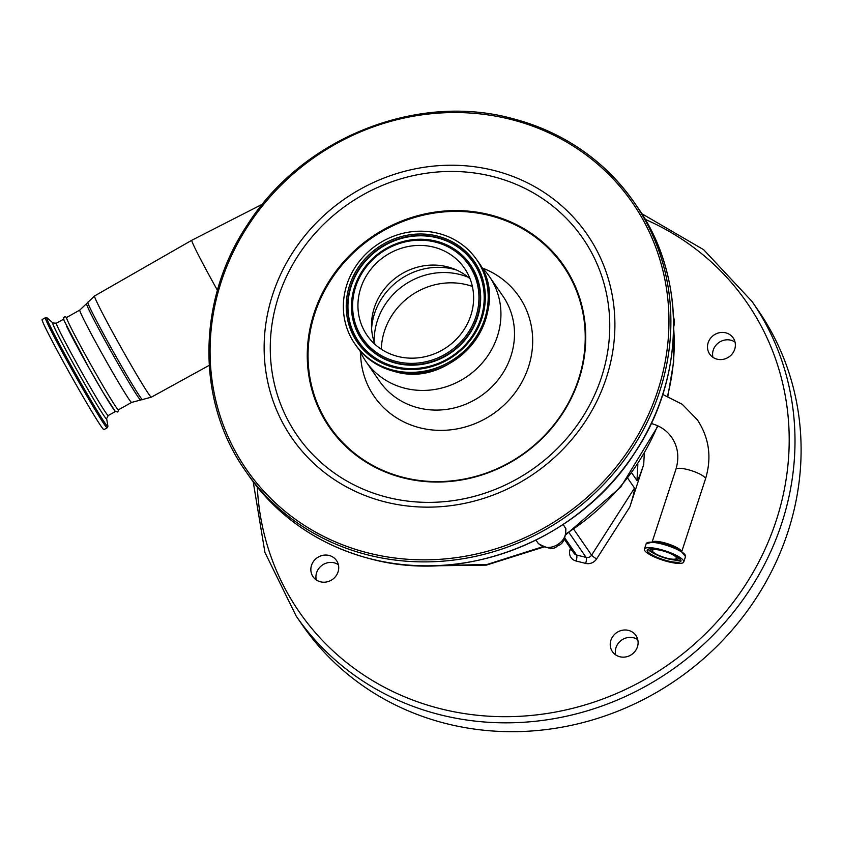 <?xml version="1.0" encoding="UTF-8"?>
<svg xmlns="http://www.w3.org/2000/svg" width="843" height="843" viewBox="0 0 843 843"><rect width="100%" height="100%" fill="white"/><g stroke="black" fill="none" stroke-linecap="round" stroke-linejoin="round"><path stroke-width="1.26" d="M659.784 549.299A20.685 4.805 -161.9 0 0 644.421 549.12A20.685 4.805 -161.9 0 0 668.394 561.786A20.685 4.805 -161.9 0 0 683.747 561.975A20.685 4.805 -161.9 0 0 659.784 549.299M660.385 550.184A17.756 4.12 -161.9 0 0 647.213 550.026A17.756 4.12 -161.9 0 0 667.782 560.901A17.756 4.12 -161.9 0 0 680.965 561.059A17.756 4.12 -161.9 0 0 660.385 550.184M654.368 549.014A14.173 3.288 -161.9 0 0 650.996 550.595A14.173 3.288 -161.9 0 0 667.403 558.688A14.173 3.288 -161.9 0 0 677.572 559.278A14.173 3.288 -161.9 0 0 675.791 556.022M661.829 550.605A12.624 2.929 -161.9 0 0 652.45 550.49A12.624 2.929 -161.9 0 0 667.087 558.224A12.624 2.929 -161.9 0 0 676.455 558.34A12.624 2.929 -161.9 0 0 661.829 550.605M563.156 524.494L565.885 528.74C565.579 538.519 562.998 544.135 558.14 545.59L556.886 545.01C563.735 540.995 566.633 535.326 565.59 528.013M262.489 204.164L191.814 240.255A59.01 2.15 60.7 0 0 208.411 273.912A59.01 2.15 60.7 0 0 217.42 290.277M712.936 357.316A14.257 13.267 145.4 0 1 717.108 343.997A14.257 13.267 145.4 0 1 730.828 340.203A14.257 13.267 145.4 0 1 735.022 342.068M615.675 654.874A14.257 13.267 145.4 0 1 619.847 641.555A14.257 13.267 145.4 0 1 633.567 637.761A14.257 13.267 145.4 0 1 637.761 639.637M316.283 579.942A14.257 13.267 145.4 0 1 320.445 566.622A14.257 13.267 145.4 0 1 334.176 562.818A14.257 13.267 145.4 0 1 338.37 564.694M725.739 332.827A14.257 13.267 145.4 0 1 733.168 337.906A14.257 13.267 145.4 0 1 732.472 353.565A14.257 13.267 145.4 0 1 717.13 359.181A14.257 13.267 145.4 0 1 709.701 354.102A14.257 13.267 145.4 0 1 710.396 338.443A14.257 13.267 145.4 0 1 725.739 332.827M628.478 630.395A14.257 13.267 145.4 0 1 635.907 635.474A14.257 13.267 145.4 0 1 635.211 651.123A14.257 13.267 145.4 0 1 619.868 656.75A14.257 13.267 145.4 0 1 612.44 651.671A14.257 13.267 145.4 0 1 613.135 636.012A14.257 13.267 145.4 0 1 628.478 630.395M329.086 555.453A14.257 13.267 145.4 0 1 336.515 560.532A14.257 13.267 145.4 0 1 335.82 576.19A14.257 13.267 145.4 0 1 320.477 581.807A14.257 13.267 145.4 0 1 313.048 576.728A14.257 13.267 145.4 0 1 313.744 561.069A14.257 13.267 145.4 0 1 329.086 555.453M446.537 723.684A276.936 257.673 145.4 0 1 302.3 624.937L296.188 616.085A276.936 257.673 145.4 0 0 440.436 714.843A276.936 257.673 145.4 0 0 738.605 605.622A276.936 257.673 145.4 0 0 752.061 301.499L758.163 310.34A276.936 257.673 145.4 0 1 744.706 614.463A276.936 257.673 145.4 0 1 446.537 723.684M629.826 506.991L596.623 558.898A4.889 0.738 32.6 0 1 591.596 555.158L634.516 488.055C634.768 490.057 633.198 496.369 629.826 506.991L643.704 464.546C640.195 474.978 637.951 480.31 636.981 480.531L631.776 472.997M634.516 488.055L627.803 478.329M131.613 402.417A52.94 1.928 60.7 0 1 94.679 340.277A52.94 1.928 60.7 0 1 79.79 310.087L66.586 317.495A52.94 1.928 60.7 0 0 81.476 347.695A52.94 1.928 60.7 0 0 118.41 409.835L131.613 402.417L151.35 397.169L209.212 365.356M66.702 326.41A52.94 1.928 60.7 0 0 78.631 349.287A52.94 1.928 60.7 0 0 115.565 411.426M45.396 317.706L42.15 319.529A63.13 2.297 60.7 0 0 45.67 328.264A63.13 2.297 60.7 0 0 79.527 390.636A63.13 2.297 60.7 0 0 103.942 429.624L107.198 427.801L107.883 426.073A62.266 2.266 60.7 0 1 85.238 390.572A62.266 2.266 60.7 0 1 50.359 326.473A62.266 2.266 60.7 0 1 47.24 318.011L45.396 317.706A63.13 2.297 60.7 0 0 48.926 326.441A63.13 2.297 60.7 0 0 82.772 388.813A63.13 2.297 60.7 0 0 107.198 427.801M673.641 325.261L673.863 318.601L674.453 322.985L673.631 327.611M674.221 319.592L673.462 316.768M538.171 543.324C543.682 548.182 549.921 548.74 556.886 545.01L557.097 546.169C554.03 549.773 547.792 548.909 538.403 543.609L535.958 540.131M403.818 477.517A141.708 131.845 -34.6 0 0 578.456 379.498A141.708 131.845 -34.6 0 0 489.456 215.492A141.708 131.845 -34.6 0 0 314.818 313.512A141.708 131.845 -34.6 0 0 403.818 477.517M430.035 565.874L487.233 564.42L542.829 546.717M482.47 268.074A87.967 81.845 145.4 0 1 526.801 371.647A87.967 81.845 145.4 0 1 420.056 427.844A87.967 81.845 145.4 0 1 360.593 352.184M481.068 266.673A74.932 69.727 145.4 0 1 489.319 276.43A74.932 69.727 145.4 0 1 485.684 358.718A74.932 69.727 145.4 0 1 404.998 388.275A74.932 69.727 145.4 0 1 365.967 361.552A74.932 69.727 145.4 0 1 359.782 350.372M393.407 370.246A74.036 68.884 145.4 0 1 354.84 343.839A74.036 68.884 145.4 0 1 358.433 262.531A74.036 68.884 145.4 0 1 438.149 233.332A74.036 68.884 145.4 0 1 476.716 259.739A74.036 68.884 145.4 0 1 473.123 341.046A74.036 68.884 145.4 0 1 393.407 370.246M397.907 356.463A59.136 55.016 145.4 0 1 367.105 335.377A59.136 55.016 145.4 0 1 369.982 270.434A59.136 55.016 145.4 0 1 433.65 247.115A59.136 55.016 145.4 0 1 464.451 268.2A59.136 55.016 145.4 0 1 461.574 333.143A59.136 55.016 145.4 0 1 397.907 356.463M375.051 344.408A59.136 55.016 145.4 0 1 371.5 325.103A59.136 55.016 145.4 0 1 447.211 266.778A59.136 55.016 145.4 0 1 453.281 268.664A59.136 55.016 145.4 0 1 470.067 278.833M472.365 286.42A66.787 62.14 -34.6 0 0 466.822 284.755A66.787 62.14 -34.6 0 0 381.331 349.234M662.756 394.45L682.261 404.303L697.382 419.846C709.279 438.012 711.966 457.749 705.454 479.045A15.553 3.614 -161.9 0 0 705.138 477.833A15.553 3.614 -161.9 0 0 687.435 469.519A15.553 3.614 -161.9 0 0 675.886 469.382L652.082 542.207M685.454 555.642A20.58 4.773 -161.9 0 0 681.639 551.859A15.553 3.614 -161.9 0 0 663.557 542.576A15.553 3.614 -161.9 0 0 652.113 542.207A20.58 4.773 -161.9 0 0 646.781 542.997M681.639 551.859L679.047 550.173A16.628 3.857 -161.9 0 0 662.872 543.661A16.628 3.857 -161.9 0 0 655.18 542.376L652.103 542.207A20.58 4.773 -161.9 0 1 661.607 543.798A20.58 4.773 -161.9 0 1 681.639 551.859L685.517 556.58A20.685 4.805 -161.9 0 0 661.544 543.914A20.685 4.805 -161.9 0 0 646.181 543.724L652.103 542.207M670.923 559.436A17.756 4.12 -161.9 0 0 680.722 559.857M648.119 549.193A17.756 4.12 -161.9 0 0 656.275 554.652M566.096 533.767A223.184 207.652 -34.6 0 0 657.603 425.736M667.498 396.147A223.184 207.652 -34.6 0 0 673.631 327.685M79.79 310.087L94.553 295.967A58.03 2.107 60.7 0 0 110.876 329.065A58.03 2.107 60.7 0 0 151.35 397.169M87.798 302.163A55.933 2.034 60.7 0 0 103.563 334.049A55.933 2.034 60.7 0 0 142.541 399.708M86.639 303.849A55.037 2.002 60.7 0 0 102.14 335.219A55.037 2.002 60.7 0 0 140.507 399.824M564.905 538.14L576.559 555.021A4.889 4.552 145.4 0 1 574.02 553.282L564.357 539.278M571.786 550.047A4.889 1.138 -161.9 0 1 569.963 549.699A9.779 9.094 -34.6 0 0 576.106 561.016A4.889 1.391 104.1 0 0 576.559 555.021L586.106 557.413A4.889 4.552 -34.6 0 0 591.596 555.158L573.862 529.457M569.963 549.699L570.469 548.14M257.315 487.043A272.057 253.121 -34.6 0 0 440.9 708.847A272.057 253.121 -34.6 0 0 768.668 540.879A272.057 253.121 -34.6 0 0 645.201 219.359M644.273 453.787L643.704 464.546M596.623 558.898A9.779 9.094 145.4 0 1 585.653 563.398L576.106 561.016M636.981 480.531L637.856 464.177M585.653 563.398A4.889 1.391 104.1 0 0 586.106 557.413L569.046 532.681M108.22 415.546L106.639 418.581A55.09 2.002 -119.3 0 1 86.608 387.179A55.09 2.002 -119.3 0 1 55.754 330.456A55.09 2.002 -119.3 0 1 52.993 322.985L56.397 323.206A52.94 1.928 60.7 0 0 59.347 330.54A52.94 1.928 60.7 0 0 87.746 382.848A52.94 1.928 60.7 0 0 108.22 415.546L115.407 411.521M558.14 545.59L557.623 545.874A16.291 0.59 -119.3 0 1 556.886 545.01M371.183 559.004A236.209 219.781 145.4 0 1 248.158 474.778C278.253 517.412 319.297 545.505 371.278 559.078C466.485 584.536 579.689 539.056 634.421 453.386C685.528 377.896 686.602 276.409 636.981 206.451A236.209 219.781 145.4 0 1 625.506 465.852A236.209 219.781 145.4 0 1 371.183 559.004M511.237 118.283A236.209 219.781 145.4 0 1 634.273 202.52A236.209 219.781 145.4 0 1 622.787 461.911A236.209 219.781 145.4 0 1 368.475 555.073A236.209 219.781 145.4 0 1 245.439 470.847L248.158 474.778M368.623 553.071A234.586 218.263 145.4 0 1 221.298 281.562A234.586 218.263 145.4 0 1 510.405 119.306A234.586 218.263 145.4 0 1 657.74 390.804A234.586 218.263 145.4 0 1 368.623 553.071M385.325 501.975A179.317 166.84 145.4 0 1 272.711 294.439A179.317 166.84 145.4 0 1 493.703 170.402A179.317 166.84 145.4 0 1 606.317 377.938A179.317 166.84 145.4 0 1 385.325 501.975M387.569 497.37A173.553 161.477 145.4 0 1 278.569 296.494A173.553 161.477 145.4 0 1 492.46 176.45A173.553 161.477 145.4 0 1 601.459 377.316A173.553 161.477 145.4 0 1 387.569 497.37M489.53 214.691A142.372 132.467 145.4 0 1 578.941 379.466A142.372 132.467 145.4 0 1 403.481 477.939A142.372 132.467 145.4 0 1 314.07 313.164A142.372 132.467 145.4 0 1 489.53 214.691M489.319 276.43L502.892 296.083A74.932 69.727 145.4 0 1 499.246 378.37A74.932 69.727 145.4 0 1 418.571 407.928A74.932 69.727 145.4 0 1 379.54 381.205L365.967 361.552M394.176 371.373A74.036 68.884 145.4 0 1 355.62 344.966C365.072 358.349 377.949 367.169 394.261 371.426C455.378 390.467 515.969 310.098 477.496 260.866A74.036 68.884 145.4 0 1 473.892 342.174A74.036 68.884 145.4 0 1 394.176 371.373M394.292 367.537A71.107 66.154 145.4 0 1 349.634 285.229A71.107 66.154 145.4 0 1 437.264 236.051A71.107 66.154 145.4 0 1 481.922 318.348A71.107 66.154 145.4 0 1 394.292 367.537M394.819 366.663A69.906 65.037 145.4 0 1 350.92 285.756A69.906 65.037 145.4 0 1 437.074 237.399A69.906 65.037 145.4 0 1 480.974 318.306A69.906 65.037 145.4 0 1 394.819 366.663M437.117 237.81A69.653 64.806 145.4 0 1 480.868 318.433A69.653 64.806 145.4 0 1 395.019 366.61A69.653 64.806 145.4 0 1 351.268 285.998A69.653 64.806 145.4 0 1 437.117 237.81M436.031 241.151A66.049 61.444 145.4 0 1 477.507 317.59A66.049 61.444 145.4 0 1 396.115 363.27A66.049 61.444 145.4 0 1 354.629 286.831A66.049 61.444 145.4 0 1 436.031 241.151M396.062 362.869A65.796 61.223 145.4 0 1 354.734 286.715A65.796 61.223 145.4 0 1 435.831 241.203A65.796 61.223 145.4 0 1 477.149 317.358A65.796 61.223 145.4 0 1 396.062 362.869M396.263 361.51A64.595 60.095 145.4 0 1 355.693 286.746A64.595 60.095 145.4 0 1 435.294 242.067A64.595 60.095 145.4 0 1 475.863 316.831A64.595 60.095 145.4 0 1 396.263 361.51M371.605 328.654A64.057 59.6 145.4 0 1 453.502 269.17A64.057 59.6 145.4 0 1 456.569 270.023M374.218 342.1A66.787 62.14 145.4 0 1 459.709 274.449A66.787 62.14 145.4 0 1 468.202 277.231M651.186 423.502C659.995 425.82 666.855 430.499 671.776 437.517C678.057 446.927 679.426 457.549 675.886 469.382M646.181 543.724L644.421 549.12M677.572 559.278L679.11 558.171M650.996 550.595L650.406 548.793M685.517 556.58L683.747 561.975M705.454 479.045L681.65 551.87M94.553 295.967L191.814 240.255M253.206 481.774L264.934 552.45L296.188 616.085M641.734 213.648L703.642 249.697L752.061 301.499M118.568 409.74L117.799 412.048L115.175 411.268L103.236 392.669L89.242 368.454L63.984 320.424L63.646 317.653L64.943 316.673L66.745 317.4M106.639 418.581L107.883 426.073M52.993 322.985L47.24 318.011M63.583 319.181L56.397 323.206M673.452 316.452L674.274 319.876M636.981 206.451L634.273 202.52C604.168 159.885 563.124 131.782 511.143 118.21C415.936 92.751 302.732 138.231 248 223.901C196.893 299.391 195.818 400.889 245.439 470.847M673.757 327.2L673.683 361.805L667.856 396.284M658.035 425.936L620.701 487.149L565.969 534.652M557.623 545.874L557.097 546.169M543.63 547.065L486.369 565.126L427.285 565.895M354.84 343.839L355.62 344.966M476.716 259.739L477.496 260.866"/></g></svg>
